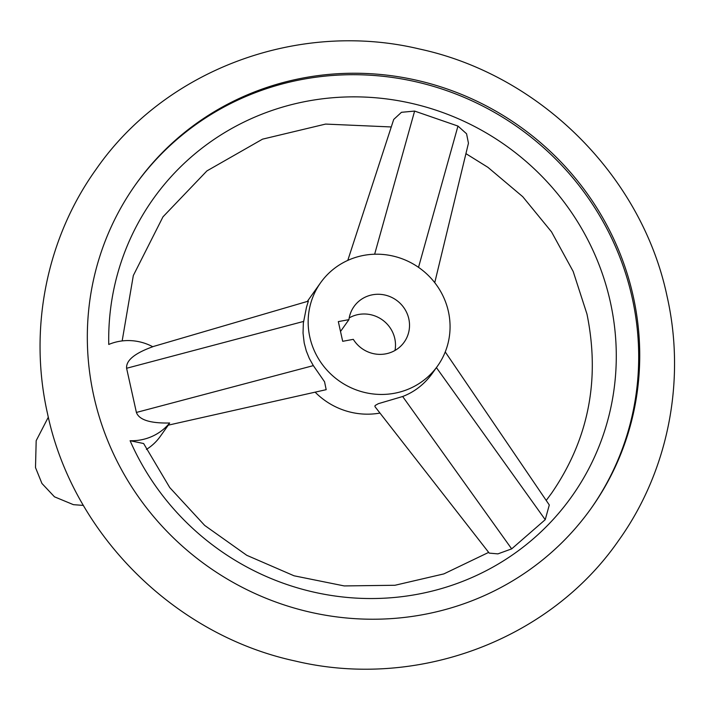 <?xml version="1.0" encoding="UTF-8"?>
<svg xmlns="http://www.w3.org/2000/svg" width="710" height="710" viewBox="0 0 710 710"><rect width="100%" height="100%" fill="white"/><g stroke="black" fill="none" stroke-linecap="round" stroke-linejoin="round"><path stroke-width="1.06" d="M168.27 425.166L160.247 436.437A51.271 49.478 -144.6 0 1 146.42 449.412M633.249 296.416A279.447 269.676 35.4 0 0 416.273 80.168A279.447 269.676 35.4 0 0 135.787 184.289A279.447 269.676 35.4 0 0 93.809 396.056A279.447 269.676 35.4 0 0 310.785 612.304A279.447 269.676 35.4 0 0 591.27 508.183A279.447 269.676 35.4 0 0 633.249 296.416M135.273 185.017A279.447 269.676 -144.6 0 1 415.687 81.73A279.447 269.676 -144.6 0 1 632.211 297.88A279.447 269.676 -144.6 0 1 590.755 508.91M152.677 346.693L308.362 301.138L306.498 307.181L303.347 323.112L303.037 333.114L304.2 342.957L306.276 350.891L309.338 358.488L313.341 365.623L324.559 381.785L326.183 389.675L168.048 425.21L169.672 422.991A51.271 49.478 -144.6 0 1 130.099 440.724A256.772 247.79 35.4 0 0 441.212 588.652A256.772 247.79 35.4 0 0 610.325 301.919A256.772 247.79 35.4 0 0 332.378 97.767A256.772 247.79 35.4 0 0 108.754 344.457A51.271 49.478 -144.6 0 1 152.774 346.746C134.678 353.252 125.954 360.423 126.602 368.268L136.4 412.448C139.142 419.903 150.236 423.417 169.672 422.991M488.666 552.389L443.856 573.902L394.964 585.271L344.226 585.928L294.046 575.792L246.778 555.309L204.684 525.427L169.752 487.566L143.633 443.528L130.099 440.724M445.241 351.929L549.3 504.987L545.227 519.684L511.67 548.874L497.905 553.88L489.234 553.117L374.933 406.608L375.093 405.525L378.35 403.679L402.659 396.508C414.64 391.893 424.562 384.119 432.443 373.194L437.617 365.925A71.781 69.278 -144.6 0 1 365.561 392.674A71.781 69.278 -144.6 0 1 309.826 337.117A71.781 69.278 -144.6 0 1 320.609 282.722A71.781 69.278 -144.6 0 1 392.665 255.973A71.781 69.278 -144.6 0 1 448.4 311.521A71.781 69.278 -144.6 0 1 437.617 365.925M347.785 260.392L393.713 119.449L401.461 112.304L414.613 111.079L457.959 126.069L466.568 133.773L468.449 143.207L434.742 282.669M353.305 339.344L342.69 341.306L338.324 321.603L348.93 319.642A30.761 29.687 -144.6 0 1 354.041 306.498A30.761 29.687 -144.6 0 1 384.918 295.032A30.761 29.687 -144.6 0 1 408.809 318.834A30.761 29.687 -144.6 0 1 404.185 342.149A30.761 29.687 -144.6 0 1 353.305 339.344M349.205 317.902A30.761 29.687 -144.6 0 1 394.787 338.563A30.761 29.687 -144.6 0 1 395 350.465M348.93 319.642L340.516 331.481M379.921 413.078A71.781 69.278 -144.6 0 1 315.133 392.16M374.649 254.224L414.613 111.079M418.518 267.342L457.959 126.069M436.419 367.611L545.227 519.684M402.659 396.508L511.67 548.874M303.543 321.444L126.602 368.268M313.341 365.623L136.4 412.448M48.324 417.178L36.183 440.67L35.5 467.588L41.943 483.474L54.484 496.822L73.414 504.668L83.398 505.413M96.125 169.282C46.39 238.516 28.418 329.36 47.535 413.699C72.713 533.787 174.252 635.051 295.191 661.01C416.104 689.942 549.221 640.704 618.472 540.718C668.208 471.484 686.179 380.64 667.063 296.301C641.884 176.213 540.346 74.949 419.406 48.99C298.493 20.058 165.377 69.296 96.125 169.282M465.929 153.644L487.921 167.329L522.755 196.705L551.519 231.85L573.183 271.46L586.966 314.06C600.349 379.69 588.554 439.392 551.608 493.175L546.212 500.443M122.164 340.924L133.32 275.542L162.989 216.825L206.921 170.906L262.531 139.16L325.597 124.081L391.263 126.957M307.297 301.448L320.609 282.722"/></g></svg>
